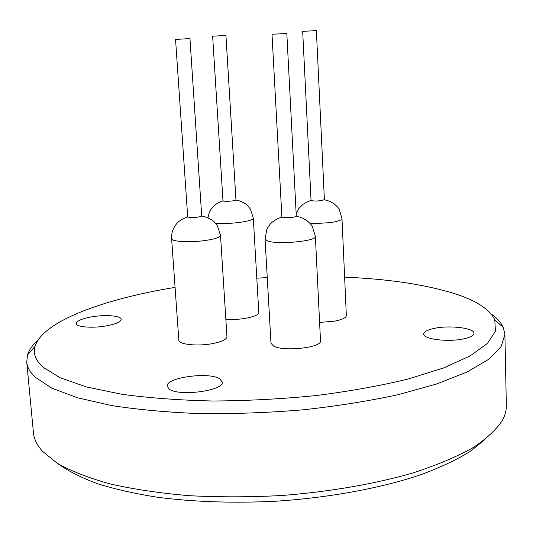 <?xml version="1.0" encoding="UTF-8"?>
<svg xmlns="http://www.w3.org/2000/svg" width="533" height="533" viewBox="0 0 533 533"><rect width="100%" height="100%" fill="white"/><g stroke="black" fill="none" stroke-linecap="round" stroke-linejoin="round"><path stroke-width="0.8" d="M484.97 439.532L469.74 451.711C456.721 459.693 440.771 467.234 421.909 474.33C381.988 487.981 329.441 497.809 274.635 501.293C232.921 503.265 194.012 501.939 157.901 497.322C135.215 493.745 115.061 489.201 97.439 483.697C81.476 477.748 68.524 471.225 58.59 464.116M504.898 334.557L506.35 405.466C506.463 410.23 505.197 415.114 502.559 420.117C496.576 429.425 486.609 438.679 472.658 447.887C456.395 456.914 436.44 465.289 412.775 473.004C374.985 483.897 329.747 491.766 282.017 495.49C250.057 497.202 218.97 497.256 188.749 495.657C159.68 493.145 133.43 489.227 109.985 483.904C88.578 477.921 71.002 471.045 57.244 463.29L42.154 450.985L38.882 446.847C35.691 442.183 33.872 437.48 33.439 432.736L26.73 362.134C27.183 367.27 30.015 372.307 35.225 377.244L51.768 388.091L77.252 397.705L111.324 405.506C137.987 409.664 167.688 412.369 200.441 413.635C234.293 413.961 268.565 412.689 303.264 409.804C337.329 406.046 369.003 400.996 398.278 394.653L436.78 383.94L467.135 371.954L488.594 359.355L501.053 346.723L504.898 334.557L503.299 327.495C501.107 322.645 497.042 318.121 491.106 313.924M38.056 340.047C32.646 344.898 29.128 349.855 27.509 354.931L26.73 362.134M175.071 287.38C103.928 299.053 42.88 321.146 35.071 346.31C32.893 353.432 35.544 360.401 43.026 367.23L60.116 377.764L86.506 386.971L121.731 394.26C149.227 398.011 179.668 400.263 213.04 401.009C247.365 400.796 281.73 398.984 316.129 395.559C349.615 391.275 380.209 385.785 407.905 379.096L443.429 368.017L470.093 355.931L487.375 343.505L495.41 331.306L494.797 319.8C489.487 308.973 475.443 300.046 452.657 293.023C423.329 284.236 387.318 278.946 344.624 277.153M267.26 277.586L256.806 278.186M282.13 217.118C281.944 216.951 275.634 218.757 270.637 223.62C268.465 226.272 267.18 228.237 266.793 229.516L265.074 239.104L270.991 343.272L273.602 346.07C283.756 351.96 322.285 347.543 320.5 340.78L315.376 236.452L312.358 226.598C311.918 225.406 310.166 223.447 307.101 220.729C302.444 217.904 298.766 216.451 296.068 216.371M319.6 322.425L334.677 321.132C342.266 319.633 346.157 317.768 346.343 315.536L341.993 218.59L339.228 209.429C338.828 208.33 337.202 206.504 334.344 203.952C330.014 201.321 326.622 199.968 324.157 199.902M225.852 319.334C240.077 320.56 259.764 316.362 258.805 312.431L253.295 218.11L250.517 209.276L248.072 206.084C246.306 203.473 238.091 199.835 235.726 200.128M187.942 217.038C187.516 216.838 179.947 219.509 177.009 223.327C173.178 227.611 171.379 232.734 171.613 238.684L178.821 340.141C178.468 344.491 197.536 346.53 212.547 343.598C221.881 341.726 226.685 339.414 226.951 336.663L220.509 235.379L217.444 225.852L214.766 222.428C212.667 219.469 203.779 215.812 201.481 216.138M219.882 378.923L222.248 381.988C224.553 390.682 178.595 396.865 169.114 388.997L167.195 386.245C165.47 377.491 209.376 371.514 219.882 378.923M434.622 328.301C449.925 325.057 474.483 328.042 473.97 333.292C473.817 335.563 470.306 337.436 463.424 338.915C447.813 342.333 422.922 339.128 423.715 334.011C423.922 331.653 427.559 329.754 434.622 328.301M105.927 325.956C92.156 328.421 76.066 327.035 76.292 323.511C76.759 320.846 81.969 318.621 91.923 316.822C105.487 314.463 121.324 315.769 121.224 319.334C120.871 321.912 115.774 324.117 105.927 325.956M272.01 34.292L281.877 216.824L282.663 217.317C285.661 218.277 296.728 217.251 296.288 216.058L286.821 33.439L272.01 34.292L286.821 33.439M302.677 31.374L311.039 200.275C312.165 201.088 315.469 201.227 320.933 200.694L324.39 199.615L316.369 30.594L302.677 31.374L316.369 30.594M212.634 36.204L222.967 200.641L223.54 201.001C226.005 201.8 236.359 200.841 235.952 199.848L225.939 35.438L212.634 36.204L225.939 35.438M175.55 39.429L187.683 216.758C188.689 217.591 191.933 217.724 197.417 217.164C200.161 216.771 201.587 216.325 201.701 215.825L189.955 38.589L175.55 39.429L189.955 38.589M265.074 239.104L267.673 240.983C277.873 244.854 317.088 241.083 315.376 236.452M310.366 223.833L330.074 222.661C337.789 221.488 341.766 220.129 341.993 218.59M215.499 223.227C229.09 224.646 254.461 221.155 253.295 218.11M171.613 238.684C171.146 241.689 190.454 242.735 205.745 240.43C215.265 238.964 220.182 237.278 220.509 235.379M35.071 346.31L27.509 354.931M494.797 319.8L503.299 327.495M311.292 200.541C310.039 200.561 307.368 201.76 303.284 204.126C299.586 207.643 297.947 209.429 298.36 209.476L296.195 214.226M223.227 200.888C214.266 203.566 209.209 209.196 208.043 217.784"/></g></svg>
